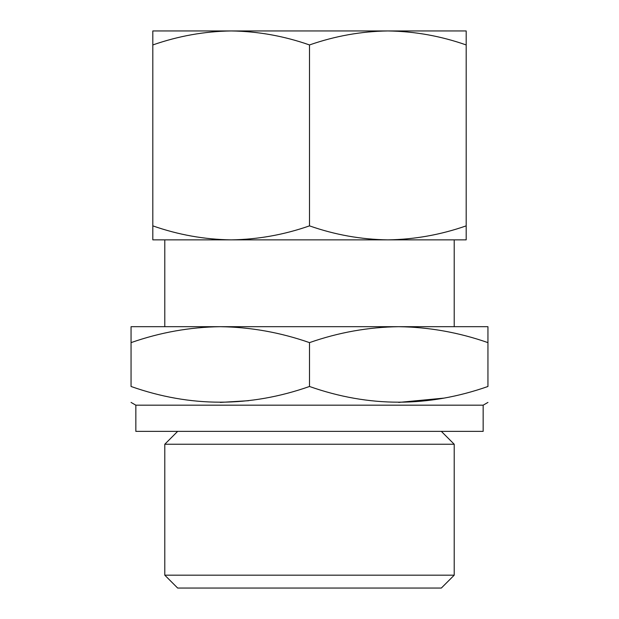 <?xml version="1.0" encoding="UTF-8"?>
<svg xmlns="http://www.w3.org/2000/svg" width="619" height="619" viewBox="0 0 619 619"><rect width="100%" height="100%" fill="white"/><g stroke="black" fill="none" stroke-linecap="round" stroke-linejoin="round"><path stroke-width="0.93" d="M178.93 30.95L231.158 30.95C204.51 31.345 178.396 36.01 152.816 44.947L152.816 30.95L466.184 30.95L466.184 225.865C440.604 234.802 414.49 239.468 387.842 239.863L466.184 239.863L466.184 225.865M231.158 30.95C257.86 31.329 283.974 35.995 309.5 44.947C335.08 36.01 361.194 31.345 387.842 30.95C414.544 31.329 440.658 35.995 466.184 44.947M309.5 225.865C283.92 234.802 257.806 239.468 231.158 239.863L387.842 239.863C361.14 239.483 335.026 234.818 309.5 225.865L309.5 44.947M152.816 239.863L231.158 239.863C204.456 239.483 178.342 234.818 152.816 225.865L152.816 239.863M487.942 342.624C458.811 332.449 429.068 327.134 398.721 326.685L487.942 326.685L487.942 386.48C487.942 407.403 487.942 407.403 487.942 386.48C428.309 407.418 368.823 407.418 309.5 386.48L309.5 342.624C280.361 332.449 250.625 327.134 220.279 326.685L398.721 326.685C368.313 327.118 338.578 332.434 309.5 342.624M220.279 326.685C189.871 327.118 160.128 332.434 131.058 342.624L131.058 326.685L220.279 326.685L164.786 326.685L164.786 239.863L231.158 239.863M454.214 575.175L164.786 575.175L177.661 588.05L441.339 588.05L454.214 575.175L454.214 444.241L164.786 444.241L177.661 431.366M387.842 30.95L440.07 30.95M398.721 326.685L454.214 326.685L454.214 239.863M483.16 405.182L483.16 431.366L135.84 431.366L135.84 405.182L483.16 405.182L487.942 402.42M135.84 405.182L131.058 402.42M131.058 342.624L131.058 386.48C131.058 407.403 131.058 407.403 131.058 386.48C131.058 407.403 131.058 407.403 131.058 386.48C190.381 407.418 249.859 407.418 309.5 386.48M248.567 400.702L220.279 402.42M443.676 398.149L398.721 402.42M164.786 575.175L164.786 444.241M152.816 44.947L152.816 225.865M441.339 431.366L454.214 444.241"/></g></svg>
